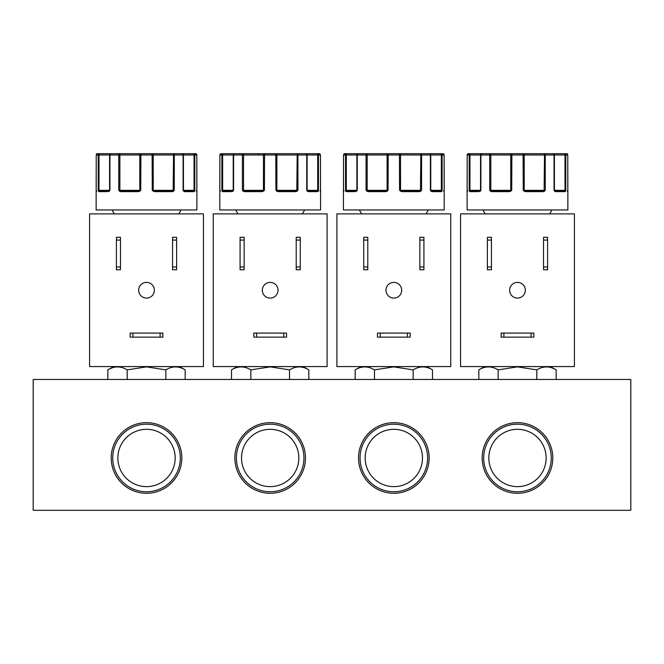 <?xml version="1.0" encoding="UTF-8"?>
<svg xmlns="http://www.w3.org/2000/svg" width="664" height="664" viewBox="0 0 664 664"><rect width="100%" height="100%" fill="white"/><g stroke="black" fill="none" stroke-linecap="round" stroke-linejoin="round"><path stroke-width="1" d="M219.817 191.498L220.456 190.983L219.792 191.63L219.792 209.957L320.554 209.957L320.554 191.63L319.899 190.983L320.521 191.498A0.656 0.656 -90 0 1 320.538 191.63L320.463 154.994A1.311 1.303 -90 0 0 319.152 153.683L317.201 153.683A1.311 1.253 90 0 1 318.454 154.994L318.454 190.327L317.824 191.63L308.154 191.63L306.751 190.327L306.751 154.994A1.311 0.946 -90 0 0 305.797 153.683L297.206 153.683A1.311 0.722 90 0 1 297.928 154.994L297.928 190.327L296.169 191.63L277.992 191.63L275.925 190.327L275.776 153.683L264.554 153.683L264.405 190.327L262.346 191.63L262.446 190.983L244.51 190.983L242.41 190.327L243.53 190.327L243.53 154.994L243.132 153.683L234.533 153.683A1.311 0.946 90 0 0 233.587 154.994L233.587 190.327L232.184 191.63A0.656 0.49 -90 0 1 232.682 190.983L223.137 190.983L221.884 190.327L221.884 154.994A1.311 1.253 -90 0 1 223.137 153.683L221.195 153.683A1.311 1.303 90 0 0 219.884 154.994L219.801 191.63A0.656 0.656 -90 0 1 219.826 191.473L219.842 191.207A0.656 0.515 -176.8 0 1 219.85 191.174M343.479 191.498L344.11 190.983L343.446 191.63L343.446 209.957L444.208 209.957L444.208 191.63L443.552 190.983L444.183 191.498A0.656 0.656 -90 0 1 444.199 191.63L444.116 154.994A1.311 1.303 -90 0 0 442.805 153.683L440.863 153.683A1.311 1.253 90 0 1 442.116 154.994L442.116 190.327L441.477 191.63L431.808 191.63L430.405 190.327L430.405 154.994A1.311 0.946 -90 0 0 429.459 153.683L420.86 153.683A1.311 0.722 90 0 1 421.582 154.994L421.582 190.327L419.822 191.63L401.645 191.63L399.579 190.327L399.429 153.683L388.208 153.683L388.058 190.327L386 191.63L386.099 190.983L368.163 190.983L366.063 190.327L367.184 190.327L367.184 154.994L366.785 153.683L358.195 153.683A1.311 0.946 90 0 0 357.24 154.994L357.24 190.327L355.846 191.63A0.656 0.49 -90 0 1 356.336 190.983L346.791 190.983L345.537 190.327L345.537 154.994A1.311 1.253 -90 0 1 346.791 153.683L344.848 153.683A1.311 1.303 90 0 0 343.537 154.994L343.462 191.63A0.656 0.656 -90 0 1 343.479 191.473L343.495 191.207A0.656 0.515 -176.8 0 1 343.504 191.174A0.656 0.515 -176.8 0 0 343.495 191.249M567.197 190.983L567.836 191.498A0.656 0.656 -90 0 1 567.853 191.63L567.77 154.994A1.311 1.303 -90 0 0 566.467 153.683L564.516 153.683A1.311 1.253 90 0 1 565.769 154.994L565.769 190.327L565.13 191.63L555.461 191.63L554.058 190.327L554.058 154.994A1.311 0.946 -90 0 0 553.112 153.683L544.513 153.683A1.311 0.722 90 0 1 545.235 154.994L545.235 190.327L543.476 191.63L525.299 191.63L523.24 190.327L523.091 153.683L511.869 153.683L511.72 190.327L509.653 191.63L509.753 190.983L491.816 190.983L489.717 190.327L490.837 190.327L490.837 154.994L490.439 153.683L481.848 153.683A1.311 0.946 90 0 0 480.894 154.994L480.894 190.327L479.499 191.63A0.656 0.49 -90 0 1 479.989 190.983L470.444 190.983L469.191 190.327L469.191 154.994A1.311 1.253 -90 0 1 470.444 153.683L468.502 153.683A1.311 1.303 90 0 0 467.199 154.994L467.116 191.63A0.656 0.656 -90 0 1 467.132 191.473L467.149 191.207A0.656 0.515 -176.8 0 1 467.157 191.174A0.656 0.515 -176.8 0 0 467.149 191.249M196.229 190.983L196.868 191.498A0.656 0.656 -90 0 1 196.884 191.63L196.801 154.994A1.311 1.303 -90 0 0 195.498 153.683L193.548 153.683A1.311 1.253 90 0 1 194.801 154.994L194.801 190.327L194.17 191.63L184.492 191.63L183.098 190.327L183.098 154.994A1.311 0.946 -90 0 0 182.143 153.683L173.553 153.683A1.311 0.722 90 0 1 174.267 154.994L174.267 190.327L172.507 191.63L154.33 191.63L152.272 190.327L152.122 153.683L140.901 153.683L140.751 190.327L138.693 191.63L138.793 190.983L120.856 190.983L118.756 190.327L119.877 190.327L119.877 154.994L119.478 153.683L110.88 153.683A1.311 0.946 90 0 0 109.933 154.994L109.933 190.327L108.531 191.63A0.656 0.49 -90 0 1 109.029 190.983L99.484 190.983L98.23 190.327L98.23 154.994A1.311 1.253 -90 0 1 99.484 153.683L97.533 153.683A1.311 1.303 90 0 0 96.23 154.994L96.147 191.63A0.656 0.656 -90 0 1 96.172 191.473L96.189 191.207A0.656 0.515 -176.8 0 1 96.189 191.174A0.656 0.515 -176.8 0 0 96.189 191.249M297.206 190.609L277.884 190.983L279.727 190.983L275.925 190.327L276.88 190.327L276.88 154.994A1.311 1.104 -90 0 0 275.776 153.683L297.206 153.683L296.808 190.327L297.928 190.327L297.206 190.327M420.901 191.249L420.461 190.327L421.582 190.327L419.482 190.983L401.546 190.983L403.38 190.983L403.504 191.63M544.555 191.249L544.115 190.327L545.235 190.327L543.135 190.983L525.199 190.983L527.033 190.983L527.158 191.63M173.586 191.249L173.155 190.327L174.267 190.327L172.175 190.983L154.231 190.983L156.065 190.983L156.198 191.63M260.628 190.983L263.409 190.983M384.29 190.983L387.062 190.983M507.943 190.983L510.716 190.983M136.975 190.983L139.755 190.983M111.203 457.969A35.316 35.316 0 0 0 146.52 493.286A35.316 35.316 0 0 0 181.828 457.969A35.316 35.316 0 0 0 146.52 422.661A35.316 35.316 0 0 0 111.203 457.969M112.731 457.969A33.781 33.781 0 0 0 146.52 491.758A33.781 33.781 0 0 0 180.301 457.969A33.781 33.781 0 0 0 146.52 424.188A33.781 33.781 0 0 0 112.731 457.969M117.86 457.969A28.66 28.66 0 0 0 146.52 486.629A28.66 28.66 0 0 0 175.172 457.969A28.66 28.66 0 0 0 146.52 429.317A28.66 28.66 0 0 0 117.86 457.969M234.857 457.969A35.316 35.316 0 0 0 270.173 493.286A35.316 35.316 0 0 0 305.481 457.969A35.316 35.316 0 0 0 270.173 422.661A35.316 35.316 0 0 0 234.857 457.969M236.384 457.969A33.781 33.781 0 0 0 270.173 491.758A33.781 33.781 0 0 0 303.954 457.969A33.781 33.781 0 0 0 270.173 424.188A33.781 33.781 0 0 0 236.384 457.969M241.513 457.969A28.66 28.66 0 0 0 270.173 486.629A28.66 28.66 0 0 0 298.833 457.969A28.66 28.66 0 0 0 270.173 429.317A28.66 28.66 0 0 0 241.513 457.969M358.518 457.969A35.316 35.316 0 0 0 393.827 493.286A35.316 35.316 0 0 0 429.143 457.969A35.316 35.316 0 0 0 393.827 422.661A35.316 35.316 0 0 0 358.518 457.969M360.046 457.969A33.781 33.781 0 0 0 393.827 491.758A33.781 33.781 0 0 0 427.616 457.969A33.781 33.781 0 0 0 393.827 424.188A33.781 33.781 0 0 0 360.046 457.969M365.167 457.969A28.66 28.66 0 0 0 393.827 486.629A28.66 28.66 0 0 0 422.487 457.969A28.66 28.66 0 0 0 393.827 429.317A28.66 28.66 0 0 0 365.167 457.969M482.172 457.969A35.316 35.316 0 0 0 517.48 493.286A35.316 35.316 0 0 0 552.797 457.969A35.316 35.316 0 0 0 517.48 422.661A35.316 35.316 0 0 0 482.172 457.969M483.699 457.969A33.781 33.781 0 0 0 517.48 491.758A33.781 33.781 0 0 0 551.269 457.969A33.781 33.781 0 0 0 517.48 424.188A33.781 33.781 0 0 0 483.699 457.969M488.829 457.969A28.66 28.66 0 0 0 517.48 486.629A28.66 28.66 0 0 0 546.14 457.969A28.66 28.66 0 0 0 517.48 429.317A28.66 28.66 0 0 0 488.829 457.969M289.504 379.459L289.504 369.873L270.173 366.877L289.504 369.873C295.936 365.939 302.377 365.939 308.835 369.873L308.835 379.459M413.157 379.459L413.157 369.873L393.835 366.877L413.157 369.873C419.59 365.939 426.031 365.939 432.496 369.873L432.496 379.459M498.149 379.459L498.149 369.873L517.48 366.877L536.819 369.873C543.243 365.939 549.684 365.939 556.15 369.873L556.15 379.459M536.819 379.459L536.819 369.873L517.488 366.877M127.181 379.459L127.181 369.873L146.512 366.877L165.851 369.873C172.275 365.939 178.724 365.939 185.181 369.873L185.181 379.459M165.851 379.459L165.851 369.873L146.52 366.877M278.025 290.234A7.852 7.852 0 0 1 270.173 298.078A7.852 7.852 0 0 1 262.322 290.234A7.852 7.852 0 0 1 270.173 282.383A7.852 7.852 0 0 1 278.025 290.234M401.678 290.234A7.852 7.852 0 0 1 393.827 298.078A7.852 7.852 0 0 1 385.975 290.234A7.852 7.852 0 0 1 393.827 282.383A7.852 7.852 0 0 1 401.678 290.234M525.332 290.234A7.852 7.852 0 0 1 517.48 298.078A7.852 7.852 0 0 1 509.628 290.234A7.852 7.852 0 0 1 517.48 282.383A7.852 7.852 0 0 1 525.332 290.234M154.372 290.234A7.852 7.852 0 0 1 146.52 298.078A7.852 7.852 0 0 1 138.668 290.234A7.852 7.852 0 0 1 146.52 282.383A7.852 7.852 0 0 1 154.372 290.234M467.132 191.498L467.763 190.983L467.107 191.63L467.107 209.957L567.861 209.957L567.861 191.63L567.205 190.983M96.795 190.983L96.139 191.63L96.139 209.957L196.893 209.957L196.893 191.63L196.245 190.983M33.2 510.317L33.2 379.459L630.8 379.459L630.8 510.317L33.2 510.317M237.206 366.586L231.504 369.873L231.504 379.459M250.843 379.459L250.843 369.873L270.165 366.877M231.504 369.873C237.936 365.939 244.377 365.939 250.843 369.873M360.859 366.586L355.165 369.873L355.165 379.459M374.496 379.459L374.496 369.873L393.827 366.877M355.165 369.873C361.589 365.939 368.03 365.939 374.496 369.873M484.512 366.586L478.819 369.873L478.819 379.459M478.819 369.873C485.243 365.939 491.692 365.939 498.149 369.873M113.544 366.586L107.85 369.873L107.85 379.459M107.85 369.873C114.283 365.939 120.723 365.939 127.181 369.873M213.252 366.586L327.095 366.586L327.095 213.874L213.252 213.874L213.252 366.586M336.905 366.586L450.748 366.586L450.748 213.874L336.905 213.874L336.905 366.586M460.559 366.586L574.401 366.586L574.401 213.874L460.559 213.874L460.559 366.586M89.599 366.586L203.441 366.586L203.441 213.874L89.599 213.874L89.599 366.586M240.077 266.978L240.077 269.75L244.136 269.75L244.136 237.297L240.077 237.297L240.077 266.978L244.136 266.978M296.21 266.978L296.21 269.75L300.269 269.75L300.269 237.297L296.21 237.297L296.21 266.978L300.269 266.978M256.594 333.087L253.814 333.087L253.814 337.138L286.533 337.138L286.533 333.087L256.594 333.087L256.594 337.138M363.731 266.978L363.731 269.75L367.79 269.75L367.79 237.297L363.731 237.297L363.731 266.978L367.79 266.978M419.864 266.978L419.864 269.75L423.922 269.75L423.922 237.297L419.864 237.297L419.864 266.978L423.922 266.978M380.248 333.087L377.467 333.087L377.467 337.138L410.186 337.138L410.186 333.087L380.248 333.087L380.248 337.138M547.576 269.75L547.576 237.297L543.525 237.297L543.525 269.75L547.576 269.75M503.901 333.087L501.129 333.087L501.129 337.138L533.839 337.138L533.839 333.087L503.901 333.087L503.901 337.138M487.384 266.978L487.384 269.75L491.443 269.75L491.443 237.297L487.384 237.297L487.384 266.978L491.443 266.978M172.557 266.978L172.557 269.75L176.616 269.75L176.616 237.297L172.557 237.297L172.557 266.978L176.616 266.978M116.424 266.978L116.424 269.75L120.474 269.75L120.474 237.297L116.424 237.297L116.424 266.978L120.474 266.978M132.933 333.087L130.161 333.087L130.161 337.138L162.871 337.138L162.871 333.087L132.933 333.087L132.933 337.138M244.136 240.077L240.077 240.077M300.269 240.077L296.21 240.077M283.752 337.138L283.752 333.087M367.79 240.077L363.731 240.077M423.922 240.077L419.864 240.077M407.406 337.138L407.406 333.087M547.576 240.077L543.525 240.077M543.525 266.978L547.576 266.978M531.067 337.138L531.067 333.087M491.443 240.077L487.384 240.077M176.616 240.077L172.557 240.077M120.474 240.077L116.424 240.077M160.099 337.138L160.099 333.087M262.346 191.63L244.169 191.63L242.41 190.327L242.41 154.994A1.311 0.722 -90 0 1 243.132 153.683L264.554 153.683A1.311 1.104 90 0 0 263.45 154.994L263.45 190.327L264.405 190.327L262.446 190.983M230.989 191.63L222.515 191.63L221.884 190.327L222.639 190.327L222.639 154.994A1.311 0.498 -90 0 1 223.137 153.683L234.533 153.683A1.311 1.295 -90 0 0 233.238 154.994L233.587 190.327L232.682 190.983L233.587 190.327M386 191.63L367.823 191.63L366.063 190.327L366.063 154.994A1.311 0.722 -90 0 1 366.785 153.683L388.208 153.683A1.311 1.104 90 0 0 387.104 154.994L387.104 190.327L388.058 190.327L386.099 190.983M354.642 191.63L346.176 191.63L345.537 190.327L346.293 190.327L346.293 154.994A1.311 0.498 -90 0 1 346.791 153.683L358.195 153.683A1.311 1.295 -90 0 0 356.892 154.994L357.24 190.327L356.336 190.983L357.24 190.327M509.653 191.63L491.476 191.63L489.717 190.327L489.717 154.994A1.311 0.722 -90 0 1 490.439 153.683L511.869 153.683A1.311 1.104 90 0 0 510.757 154.994L510.757 190.327L511.72 190.327L509.753 190.983M478.296 191.63L469.83 191.63L469.191 190.327L469.954 190.327L469.954 154.994A1.311 0.498 -90 0 1 470.444 153.683L481.848 153.683A1.311 1.295 -90 0 0 480.553 154.994L480.894 190.327L479.989 190.983L480.894 190.327M138.693 191.63L120.516 191.63L118.756 190.327L118.756 154.994A1.311 0.722 -90 0 1 119.478 153.683L140.901 153.683A1.311 1.104 90 0 0 139.797 154.994L139.797 190.327L140.751 190.327L138.793 190.983M107.336 191.63L98.861 191.63L98.23 190.327L98.986 190.327L98.986 154.994A1.311 0.498 -90 0 1 99.484 153.683L110.88 153.683A1.311 1.295 -90 0 0 109.585 154.994L109.933 190.327L109.029 190.983L109.933 190.327M258.777 153.683L258.47 154.994M231.495 190.983L232.964 190.983L231.495 190.983M223.137 190.983A0.656 0.622 -90 0 0 222.515 191.63L223.162 191.63A0.656 0.614 90 0 1 223.776 190.983M219.842 191.249A0.656 0.515 -176.8 0 1 219.842 191.207L219.884 154.994L307.108 154.994A1.311 1.295 90 0 0 305.797 153.683L317.201 153.683A1.311 0.498 90 0 1 317.699 154.994L317.699 190.327L318.454 190.327L317.201 190.983L307.656 190.983L306.751 190.327L307.1 154.994L320.463 154.994L320.504 191.207A0.656 0.515 -3.2 0 0 320.496 191.174A0.656 0.515 -3.2 0 1 320.504 191.249M222.125 191.249A0.656 0.49 -21.1 0 1 222.573 190.784L222.639 190.327L233.23 190.327L233.23 154.994L234.533 153.683M233.031 191.249L233.23 190.327A0.656 0.647 -90 0 1 233.155 190.643M243.09 191.249L243.53 190.327L263.45 190.327A0.656 0.556 90 0 1 263.293 190.784L263.6 191.249M245.804 191.63L244.169 191.63L244.51 190.983M276.739 191.249L277.046 190.784A0.656 0.556 -90 0 1 276.88 190.327L296.808 190.327L297.24 191.249M277.992 191.63L277.884 190.983M294.55 191.63L296.169 191.63L295.829 190.983L294.235 190.983L295.829 190.983M307.308 191.249L306.751 190.327M309.366 191.63L308.154 191.63A0.656 0.49 -90 0 0 307.656 190.983L307.1 190.327A0.656 0.647 90 0 0 307.175 190.643M317.824 191.63A0.656 0.622 -90 0 0 317.201 190.983L316.57 190.983L317.201 190.983M318.222 191.249A0.656 0.49 -158.9 0 0 317.774 190.784L317.699 190.327L307.108 190.327L307.108 154.994L305.797 153.683M307.374 190.983L308.86 190.983L307.374 190.983M355.149 190.983L356.618 190.983L355.149 190.983M343.495 191.207L343.537 154.994L400.541 154.994A1.311 1.104 -90 0 0 399.429 153.683L420.86 153.683L420.461 190.327L400.541 190.327L400.541 154.994L430.762 154.994A1.311 1.295 90 0 0 429.459 153.683L440.863 153.683A1.311 0.498 90 0 1 441.352 154.994L441.352 190.327L442.116 190.327L440.863 190.983L431.309 190.983L430.405 190.327L430.753 154.994L444.116 154.994L444.158 191.207A0.656 0.515 -3.2 0 0 444.15 191.174M345.778 191.249A0.656 0.49 -21.1 0 1 346.226 190.784L346.293 190.327L356.883 190.327L356.883 154.994L358.195 153.683M346.815 191.63L346.176 191.63A0.656 0.622 -90 0 1 346.791 190.983M356.684 191.249L356.883 190.327A0.656 0.647 -90 0 1 356.817 190.643M366.752 191.249L367.184 190.327L387.104 190.327A0.656 0.556 90 0 1 386.946 190.784L387.253 191.249M369.458 191.63L367.823 191.63L368.163 190.983M400.392 191.249L400.699 190.784L399.579 190.327L400.541 190.327A0.656 0.556 -90 0 0 400.699 190.784L403.38 190.983M401.645 191.63L401.546 190.983M418.204 191.63L419.822 191.63L419.482 190.983L417.888 190.983L419.482 190.983M430.961 191.249L430.405 190.327M433.019 191.63L431.808 191.63A0.656 0.49 -90 0 0 431.309 190.983L430.753 190.327A0.656 0.647 90 0 0 430.836 190.643M441.477 191.63A0.656 0.622 -90 0 0 440.863 190.983L440.232 190.983L440.863 190.983M441.875 191.249A0.656 0.49 -158.9 0 0 441.427 190.784L441.352 190.327L430.762 190.327L430.762 154.994L429.459 153.683M431.036 190.983L432.513 190.983L431.036 190.983M478.802 190.983L480.271 190.983L478.802 190.983M470.444 190.983A0.656 0.622 -90 0 0 469.83 191.63L470.477 191.63A0.656 0.614 90 0 1 471.083 190.983M467.149 191.207L467.19 154.994L480.553 154.994M469.431 191.249A0.656 0.49 -21.1 0 1 469.88 190.784L469.954 190.327L480.537 190.327L480.537 154.994L524.195 154.994A1.311 1.104 -90 0 0 523.091 153.683L544.513 153.683L544.115 190.327L524.195 190.327L524.195 154.994L554.415 154.994A1.311 1.295 90 0 0 553.112 153.683L564.516 153.683A1.311 0.498 90 0 1 565.014 154.994L565.014 190.327L565.769 190.327L564.516 190.983L554.963 190.983L554.058 190.327L554.407 154.994L567.77 154.994L567.811 191.207A0.656 0.515 -3.2 0 0 567.811 191.174A0.656 0.515 -3.2 0 1 567.811 191.249M480.338 191.249L480.537 190.327M490.406 191.249L490.837 190.327L510.757 190.327A0.656 0.556 90 0 1 510.599 190.784L510.906 191.249M493.12 191.63L491.476 191.63L491.816 190.983M524.045 191.249L524.352 190.784L523.24 190.327L524.195 190.327A0.656 0.556 -90 0 0 524.352 190.784L527.033 190.983M525.299 191.63L525.199 190.983M541.857 191.63L543.476 191.63L543.135 190.983L541.542 190.983L543.135 190.983M554.614 191.249L554.058 190.327M555.461 191.63A0.656 0.49 -90 0 0 554.963 190.983L554.407 190.327A0.656 0.647 90 0 0 554.49 190.643M565.13 191.63A0.656 0.622 -90 0 0 564.516 190.983L563.885 190.983L564.516 190.983M565.529 191.249A0.656 0.49 -158.9 0 0 565.081 190.784L565.014 190.327L554.415 190.327L554.415 154.994L553.112 153.683M554.689 190.983L556.166 190.983L554.689 190.983M107.842 190.983L109.303 190.983L107.842 190.983M96.189 191.207L96.23 154.994L109.585 154.994M98.471 191.249A0.656 0.49 -21.1 0 1 98.911 190.784L98.986 190.327L109.577 190.327L109.577 154.994L153.226 154.994A1.311 1.104 -90 0 0 152.122 153.683L173.553 153.683L173.155 190.327L153.226 190.327L153.226 154.994L194.046 154.994L194.046 190.327L194.801 190.327L193.548 190.983L184.003 190.983L183.098 190.327L183.447 154.994A1.311 1.295 90 0 0 182.143 153.683L193.548 153.683A1.311 0.498 90 0 1 194.046 154.994L196.801 154.994L196.843 191.207A0.656 0.515 -3.2 0 0 196.843 191.174A0.656 0.515 -3.2 0 1 196.851 191.249M98.861 191.63A0.656 0.622 -90 0 1 99.484 190.983M109.377 191.249L109.577 190.327M119.437 191.249L119.877 190.327L139.797 190.327A0.656 0.556 90 0 1 139.639 190.784L139.946 191.249M122.151 191.63L120.516 191.63L120.856 190.983M153.077 191.249L153.384 190.784L152.272 190.327L153.226 190.327A0.656 0.556 -90 0 0 153.384 190.784L156.065 190.983M154.33 191.63L154.231 190.983M170.897 191.63L172.507 191.63L172.175 190.983L170.573 190.983L172.175 190.983M183.654 191.249L183.098 190.327M185.712 191.63L184.492 191.63A0.656 0.49 -90 0 0 184.003 190.983L183.455 190.327L194.046 190.327L194.12 190.784A0.656 0.49 -158.9 0 1 194.569 191.249M194.17 191.63A0.656 0.622 -90 0 0 193.548 190.983L192.917 190.983M183.72 190.983L185.198 190.983L183.72 190.983M320.463 154.994L319.152 153.683L315.192 153.683M309.59 153.683L292.118 153.683M248.236 153.683L230.765 153.683M225.154 153.683L221.195 153.683L219.884 154.994M444.116 154.994L442.805 153.683L438.854 153.683M433.243 153.683L415.78 153.683M371.89 153.683L354.418 153.683M348.808 153.683L344.848 153.683L343.537 154.994M567.77 154.994L566.467 153.683L562.508 153.683M556.897 153.683L539.434 153.683M495.543 153.683L478.072 153.683M472.461 153.683L468.502 153.683L467.19 154.994M196.81 154.994L195.498 153.683L191.539 153.683M185.937 153.683L168.465 153.683M124.575 153.683L107.112 153.683M101.501 153.683L97.533 153.683L96.23 154.994M183.447 154.994L183.455 190.327M303.141 366.586L308.835 369.873M426.794 366.586L432.496 369.873M550.456 366.586L556.15 369.873M179.487 366.586L185.181 369.873M302.386 213.874L304.651 209.957M426.039 213.874L428.305 209.957M549.692 213.874L551.958 209.957M178.732 213.874L180.998 209.957M237.961 213.874L235.695 209.957M361.614 213.874L359.349 209.957M485.268 213.874L483.002 209.957M114.308 213.874L112.042 209.957M96.803 190.983L96.164 191.498M481.848 153.683L480.537 154.994M110.88 153.683L109.577 154.994M183.455 154.994L182.143 153.683"/></g></svg>
